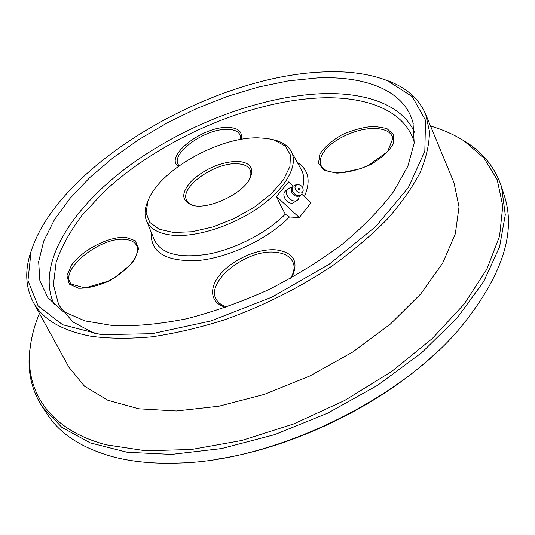 <?xml version="1.0" encoding="UTF-8"?>
<svg xmlns="http://www.w3.org/2000/svg" width="535" height="535" viewBox="0 0 535 535"><rect width="100%" height="100%" fill="white"/><g stroke="black" fill="none" stroke-linecap="round" stroke-linejoin="round"><path stroke-width="0.8" d="M293.133 186.173L288.572 181.933L276.528 196.465L299.299 217.558L289.435 216.983C267.714 239.185 228.679 257.75 197.93 260.518C165.75 261.829 150.195 252.44 151.265 232.364M301.827 194.245L311.042 202.798L299.299 217.558M276.528 196.465L279.965 204.143L285.336 214.187L289.435 216.983M317.228 77.929C365.311 75.709 404.641 90.402 413.007 122.823L414.184 143.052L407.851 166.231L393.653 191.537C380.345 209.152 363.332 226.626 342.614 243.967C320.084 260.812 295.387 276.073 268.537 289.736C241.058 302.101 213.692 311.785 186.441 318.793C159.952 324.07 135.669 326.377 113.607 325.715L84.985 320.926L62.949 311.337L47.923 297.741L39.878 280.842L38.66 261.642L43.736 241.004L54.45 219.671L70.072 198.311L89.88 177.493L113.152 157.691L139.2 139.334L167.368 122.769L197.014 108.344L227.495 96.353L258.164 87.098L288.325 80.865L317.228 77.929M322.491 71.971C209.921 76.492 58.128 165.395 31.07 251.517L27.947 280.681L38.125 305.92L62.648 324.745L101.302 334.676L152.074 333.713L210.917 320.953L272.048 297.065L328.965 264.39L375.777 226.532L408.345 187.564L424.83 151.218L425.526 120.308L412.231 96.567L387.541 80.725C369.23 73.649 347.549 70.734 322.491 71.971M380.699 78.264L389.473 81.333C407.108 88.288 419.172 99.269 425.673 114.276L429.451 131.296C429.411 143.922 426.321 157.631 420.182 172.424C412.224 187.691 401.163 203.367 386.999 219.45C371.143 235.534 352.759 251.102 331.84 266.162C298.41 288.372 262.498 306.308 224.091 319.963C199.007 327.855 174.858 333.479 151.646 336.843C129.376 338.869 109.22 338.682 91.171 336.281C61.933 330.717 42.646 319.375 33.324 302.262C25.707 287.79 24.704 271.499 30.334 253.403L33.444 244.642M453.988 182.716L459.043 206.811L455.359 233.735L442.632 263.213L420.764 293.896L390.336 324.11L352.692 352.063L309.852 375.978L264.37 394.375L219.002 406.199L176.383 410.98L138.772 408.8L107.823 400.247L84.53 386.243L68.921 367.204M39.45 313.436C34.441 325.454 31.297 337.338 30.02 349.087C25.265 391.105 49.28 429.919 106.258 444.826L145.701 450.791L191.53 449.494L241.733 440.499L293.735 423.921L344.654 400.494L391.62 371.524L432.106 338.722L464.219 304L486.83 269.245L499.583 236.129L502.78 205.982L497.202 179.74L483.948 158.006L464.24 141.046C454.282 134.68 443.054 129.684 430.548 126.053M459.451 138.124L466.212 142.149C483.453 153.097 495.229 167.997 501.542 186.835L505.287 214.849L499.61 246.755L483.767 281.443L457.612 317.369L421.761 352.665L377.69 385.267L327.667 413.167L274.589 434.661L221.564 448.584L171.588 454.409L127.203 452.282L90.241 442.893L61.819 427.325L42.332 406.854C31.605 390.122 27.379 371.611 29.646 351.321L30.749 343.523M42.332 406.854L47.642 414.792C60.147 433.905 81.501 447.802 111.708 456.475C131.383 461.825 153.986 464.012 179.533 463.036C273.619 460.789 398.655 400.882 459.358 328.965C501.522 277.632 516.536 233.293 504.405 195.944L501.542 186.835M432.701 355.915C377.228 407.015 291.829 447.935 217.243 459.15M249.216 179.707L249.577 178.937C251.082 175.487 251.269 172.497 250.139 169.976C248.153 166.037 243.672 163.971 236.697 163.763C214.094 162.466 179.138 187.665 186.722 200.358C187.986 202.818 190.427 204.544 194.058 205.534L194.887 205.734M236.958 161.343C249.477 162.072 253.998 167.361 250.52 177.219C244.502 193.102 208.275 210.456 192.132 205.193C180.877 200.645 180.977 192.272 192.439 180.068C205.968 168.338 220.808 162.098 236.958 161.343M257.883 137.823C218.046 137.034 158.22 171.106 147.914 201.254L146.075 212.823L149.827 222.44L159.162 229.234L173.567 232.484L191.985 231.749L212.883 226.954L234.383 218.461L254.473 207.025L271.305 193.744L283.423 179.847L289.916 166.586L290.472 155.056L285.322 146.102L274.087 139.949L267.119 138.438L257.883 137.823M272.917 139.615L277.21 140.792C283.891 143.026 288.586 146.597 291.294 151.499C298.563 164.686 286.653 187.37 260.418 206.316C234.263 225.275 197.509 237.339 173.36 235.313C159.109 233.955 150.174 229.134 146.536 220.855C144.417 215.672 144.577 209.78 147.018 203.166L148.79 199.08M285.884 190.654L285.202 191.262C281.142 195.161 287.108 204.377 292.872 203.086L297.5 200.03M299.54 195.863L298.182 199.435C293.367 205.059 282.52 194.158 287.776 188.962L290.579 187.497L292.17 187.471M294.411 195.476L292.016 192.894M300.998 195.054C298.724 196.586 296.417 196.659 294.069 195.262L292.424 193.61C290.913 190.941 291.167 188.454 293.18 186.126L292.177 188.353L292.518 191.089C295.073 195.576 298.089 196.733 301.559 194.566L303.024 191.149M295.775 184.923L293.18 186.126M297.607 184.575C301.332 184.876 303.185 186.916 303.164 190.694C301.125 197.756 290.465 187.023 297.186 184.669L297.607 184.575M299.573 189.885C302.034 186.949 295.327 187.999 299.573 189.885M297.299 162.393C308.742 169.749 311.096 181.151 304.368 196.599M302.656 187.497C304.489 180.716 304.074 174.838 301.419 169.862L291.294 151.499M146.536 220.855L154.508 240.248C161.43 253.964 179.339 258.592 208.242 254.132C235.647 248.969 266.831 232.778 285.336 214.187M325.186 150.161C320.238 156.34 319.014 161.751 321.515 166.392C324.19 170.839 330.844 172.952 341.47 172.718L360.209 168.786L368.08 165.562L387.581 151.659L392.924 138.197C391.105 131.831 384.705 128.594 373.718 128.48C357.032 128.393 334.482 138.485 325.186 150.161M374.032 126.293L386.745 128.433L393.64 134.773L393.098 144.196C388.805 151.499 381.355 158.266 370.755 164.519C359.119 169.729 347.83 172.598 336.883 173.139L324.404 170.384L318.445 163.529L319.917 154.073C324.531 147.071 331.834 140.665 341.838 134.86C352.712 129.958 363.439 127.103 374.032 126.293M293.695 264.317L293.541 263.748C291.314 257.081 285.356 253.269 275.665 252.313C246.133 248.528 203.113 283.343 217.223 300.804L217.578 301.265M225.91 307.351C209.76 303.211 208.362 287.315 221.336 273.057C234.136 258.746 258.539 248.36 276.033 249.852C293.882 252.433 299.118 261.722 291.742 277.725M137.181 246.802L137.054 246.441C135.395 242.368 131.476 240.041 125.31 239.466C100.868 236.129 58.355 270.162 71.075 283.844L71.322 284.138M125.671 237.279L135.261 240.723L138.598 248.534L134.76 259.321C128.627 267.366 120.121 274.575 109.227 280.935C97.872 286.018 87.633 288.445 78.511 288.225L69.323 284.105L66.922 275.779L71.523 265.032C83.005 249.524 108.491 236.483 125.671 237.279M240.416 135.997L240.342 135.723C238.871 131.53 234.444 129.41 227.067 129.37C204.617 128.688 169.722 153.986 178.603 165.068L179.172 165.776M178.282 166.405C164.011 156.354 202.217 126.621 227.375 127.404C238.222 127.638 242.796 131.63 241.091 139.381M414.264 142.35C405.309 111.133 367.739 96.394 321.843 97.845C249.404 100.406 160.105 139.408 103.843 191.918L82.337 214.95C70.339 230.786 61.605 246.548 56.135 262.25L53.413 284.734L58.75 305.003L72.7 321.829L95.384 333.947M54.349 304.803C35.417 265.661 70.493 209.78 126.614 167.682C183.231 125.464 259.214 96.079 322.398 93.678C365.927 92.221 402.213 104.8 414.485 132.252M293.675 264.243L293.541 263.748C294.765 267.801 293.802 272.663 290.652 278.327M217.531 301.212L217.223 300.804C219.183 303.599 222.507 305.632 227.188 306.909M137.161 246.755L137.054 246.441C138.792 251.169 136.291 257.522 129.537 265.5L114.938 277.431L108.184 281.196L84.978 287.97L71.289 284.098M240.409 135.964L240.355 139.515M413.281 123.96L413.007 122.823M48.638 298.67L47.923 297.741M31.07 251.517L30.334 253.403M387.541 80.725L389.473 81.333M33.324 302.262L69.309 367.906M425.673 114.276L454.289 183.451M30.02 349.087L29.646 351.321M464.24 141.046L466.212 142.149M249.577 178.937L250.52 177.219M194.058 205.534L192.132 205.193M147.914 201.254L147.018 203.166M275.157 140.284L277.21 140.792M287.776 188.962L285.202 191.262M292.157 187.497L291.187 187.437M297.186 184.669L294.872 185.083"/></g></svg>
